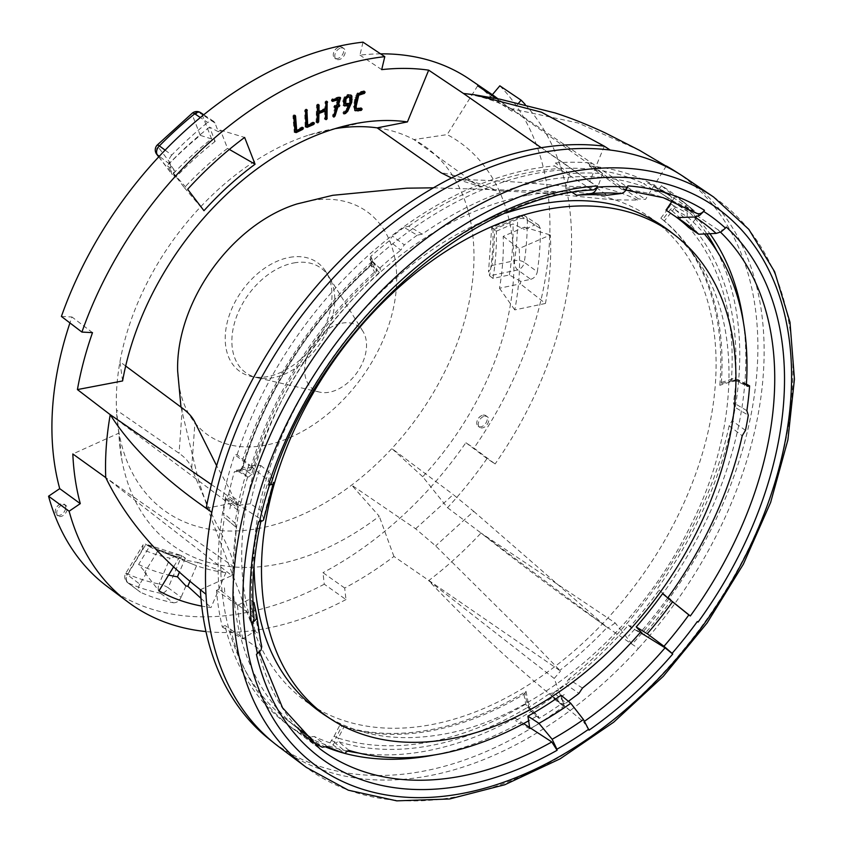 <?xml version="1.0" encoding="UTF-8"?>
<svg xmlns="http://www.w3.org/2000/svg" width="843" height="843" viewBox="0 0 843 843"><rect width="100%" height="100%" fill="white"/><g stroke="black" fill="none" stroke-linecap="round" stroke-linejoin="round"><path stroke-width="0.63" stroke-dasharray="4.21 3.16" d="M344.671 588.014L322.964 572.66L324.281 584.21L345.988 599.563L344.671 588.014A305.103 205.544 125.5 0 0 393.923 556.443L560.542 671.07L529.067 638.53L435.662 545.916L415.631 528.772L351.636 485.104L379.255 516.264A247.421 166.682 -54.5 0 1 375.978 518.719A247.421 166.682 -54.5 0 1 121.972 460.584A247.421 166.682 -54.5 0 1 119.053 436.716A247.421 166.682 -54.5 0 1 118.863 433.154L72.825 453.966M496.327 98.515L638.372 198.906L637.635 200.076C622.113 199.991 615.717 199.939 602.102 198.8L567.139 195.334C540.11 192.952 516.601 191.435 496.601 190.771L485.399 188.811L475.441 183.732L413.924 139.59A223.88 150.823 -54.5 0 1 415.873 140.665A223.88 150.823 -54.5 0 1 394.05 446.126A223.88 150.823 -54.5 0 1 391.847 448.539A223.88 150.823 125.5 0 1 351.636 485.104A223.88 150.823 -54.5 0 1 349.128 486.98A223.88 150.823 -54.5 0 1 116.65 412.775A223.88 150.823 -54.5 0 1 116.503 410.067L179.053 453.271C185.291 457.591 189.496 462.512 191.698 468.055C197.104 481.975 204.28 498.35 213.226 517.191L225.197 541.554C228.79 549.13 232.025 557.381 234.934 566.296A302.732 203.953 -54.5 0 1 238.959 509.941L229.022 488.097L216.63 465.705M393.923 556.443L379.255 516.264M415.631 528.772L453.239 494.567L473.692 511.332L435.662 545.916M570.163 710.523L564.336 705.865C520.879 671.787 475.652 630.048 428.644 580.648A306.083 206.208 125.5 0 0 481.016 533.018C535.189 575.895 585.558 612.966 632.113 644.231L638.383 648.478A349.666 235.566 -54.5 0 1 570.163 710.523A349.666 235.566 -54.5 0 1 278.633 746.613M293.87 116.313L293.027 115.712L292.942 116.281L294.154 131.434L295.313 132.003M520.795 281.404L509.372 274.966L492.986 278.411L489.625 275.83L517.728 269.929L530.753 279.318L520.795 281.404A287.157 193.458 125.5 0 1 520.384 283.838L499.499 288.222A260.571 175.544 125.5 0 0 503.208 236.367L524.441 227.167A287.157 193.458 -54.5 0 1 524.504 229.433L534.631 225.049L521.554 216.366A7.039 4.752 -56.4 0 1 525.684 216.43A7.039 4.752 -56.4 0 1 527.339 219.949L540.405 228.622A306.957 206.798 -54.5 0 1 537.328 271.762L524.304 262.363A306.578 206.546 125.5 0 0 527.339 219.949A7.039 3.793 179.9 0 0 517.549 219.264A7.039 3.467 66.6 0 1 518.982 215.829A7.039 3.467 66.6 0 1 521.554 216.366L492.986 228.748L491.669 227.694L488.519 272.047L491.933 265.471A270.719 182.383 125.5 0 0 494.514 229.254L517.549 219.264A299.539 201.804 -54.5 0 1 514.588 260.708A7.039 3.182 -171.9 0 1 524.304 262.363A7.039 4.615 125.8 0 1 517.728 269.929A7.039 4.194 78.1 0 1 514.588 260.708L491.933 265.471M492.986 278.411A263.574 177.567 125.5 0 0 496.369 231.172L492.986 228.748C490.963 227.231 491.48 227.399 494.514 229.254M496.369 231.172L513.018 223.953L524.504 229.433M670.385 599.521L671.302 600.205A328.475 221.298 -54.5 0 1 643.725 634.969L629.953 626.76L628.446 625.148L622.376 631.955L615.232 622.956L481.016 533.018L607.108 627.434A302.732 203.953 -54.5 0 1 560.184 670.101M268.243 738.394A349.265 235.302 -54.5 0 0 564.336 705.865L558.487 690.048C581.164 673.178 602.46 653.81 622.376 631.944L632.113 644.231A349.265 235.302 -54.5 0 0 673.831 170.412M377.158 127.862A223.88 150.823 125.5 0 1 413.924 139.59L447.169 134.606A247.421 166.682 -54.5 0 1 449.73 135.997A247.421 166.682 -54.5 0 1 425.61 473.576A247.421 166.682 -54.5 0 1 422.722 476.738L447.528 507.697A305.103 205.544 125.5 0 0 487.022 458.55L495.115 463.956L473.945 448.097L465.863 442.701A304.492 205.134 125.5 0 1 322.964 572.66M477.675 85.796L447.169 134.606M451.574 178.01L461.838 179.675C480.573 179.938 502.723 181.034 528.298 182.942L561.417 185.818C574.262 186.714 580.247 186.63 594.747 186.387A302.732 203.953 -54.5 0 1 637.635 200.076M461.838 179.675C474.303 181.582 485.895 185.281 496.601 190.771M639.574 150.36L578.108 122.973L511.332 108.747A306.083 206.208 125.5 0 0 463.46 93.468L595.263 185.144L594.747 186.387M242.763 459.33L250.023 465.368L248.759 465.357L234.681 454.609L237.125 454.63L242.763 459.33A326.662 220.076 -54.5 0 1 560.922 169.991L554.557 165.955L555.347 162.994A329.655 222.088 -54.5 0 1 590.363 162.994L589.289 165.923L594.895 169.97A326.662 220.076 -54.5 0 1 601.691 170.686M237.125 454.63A326.494 219.96 -54.5 0 1 554.557 165.955M529.636 727.52L529.836 728.858A328.475 221.298 125.5 0 0 564.557 706.961L552.165 697.509A329.655 222.088 -54.5 0 1 515.495 720.628L515.105 718.057L521.459 722.198A326.662 220.076 -54.5 0 1 434.893 754.854M515.105 718.057A326.494 219.96 -54.5 0 1 358.612 753.01M347 750.934A326.494 219.96 -54.5 0 1 304.386 735.265M304.175 735.149A326.494 219.96 -54.5 0 1 286.367 723.684A326.494 219.96 -54.5 0 1 224.912 625.443L222.362 627.076A329.655 222.088 -54.5 0 1 216.472 590.374L219.064 589.057L224.891 593.778A326.662 220.076 -54.5 0 1 224.333 586.054M306.789 737.709A326.662 220.076 -54.5 0 1 292.194 728.046A326.662 220.076 -54.5 0 1 230.613 629.373L224.912 625.443M331.32 740.354L334.713 742.04L336.209 737.214L334.091 736.287L330.024 742.862L345.293 753.547A326.662 220.076 -54.5 0 1 344.766 753.368M326.062 747.13A326.662 220.076 -54.5 0 1 308.443 738.658M743.484 322.7A326.662 220.076 -54.5 0 1 663.03 593.451L659.089 590.058A329.655 222.088 -54.5 0 1 629.953 626.76M688.731 227.526L698.836 214.933A328.475 221.298 125.5 0 0 691.903 208.832A328.475 221.298 125.5 0 0 675.043 196.756L661.47 185.692A329.655 222.088 -54.5 0 1 679.068 198.221A329.655 222.088 -54.5 0 1 686.613 204.891L684.558 207.441L690.343 211.298A326.662 220.076 -54.5 0 1 709.901 233.711M684.558 207.441A326.494 219.96 -54.5 0 1 706.803 233.848M716.982 251.151A326.494 219.96 -54.5 0 1 657.319 588.73M125.681 366.02L119.959 361.763A223.88 150.823 -54.5 0 1 120.507 358.823A223.88 150.823 -54.5 0 1 308.823 135.059A223.88 150.823 -54.5 0 1 335.198 128.631M327.126 101.571L325.883 101.012L325.113 101.771L324.818 108.473L318.138 110.981M326.736 101.687L325.883 101.012M325.967 102.372L325.113 101.771M530.753 279.318C534.22 278.232 536.401 275.703 537.328 271.762M540.405 228.622L538.698 225.081L534.631 225.049M484.609 416.2A6.544 4.415 -54.5 0 1 487.328 416.716A6.544 4.415 -54.5 0 1 487.117 424.609A6.544 4.415 -54.5 0 1 479.72 427.369A6.544 4.415 -54.5 0 1 478.961 421.184A6.544 4.415 -54.5 0 1 484.609 416.2M122.593 380.952L119.959 361.763A223.88 150.823 125.5 0 0 116.503 410.067L118.863 433.154M341.099 47.946A6.544 4.415 -54.5 0 1 343.828 48.462A6.544 4.415 -54.5 0 1 343.607 56.355A6.544 4.415 -54.5 0 1 336.209 59.115A6.544 4.415 -54.5 0 1 335.461 52.93A6.544 4.415 -54.5 0 1 341.099 47.946M218.369 131.729L209.58 127.114L215.155 141.424L211.593 138.937L202.025 114.385L214.976 123.025L218.369 131.729A287.157 193.458 125.5 0 1 220.423 130.138L227.536 148.379A260.571 175.544 125.5 0 0 184.354 187.652L173.237 173.047A287.157 193.458 -54.5 0 1 175.091 171.076L169.791 164.111L159.285 156.313M214.976 123.025L213.816 121.476L212.036 120.823L207.663 122.425L200.371 117.556M165.133 150.159L171.761 155.08A306.957 206.798 -54.5 0 1 207.663 122.425M171.761 155.08C168.937 158.368 168.284 161.382 169.791 164.111M149.422 546.675A263.574 177.567 125.5 0 0 185.376 558.15L181.803 555.758A263.68 177.641 -54.5 0 1 145.976 544.325L127.43 574.789L139.78 584.125L146.355 573.324L138.621 564.431L149.422 546.675L145.533 544.093L143.141 544.768L142.499 549.373A270.719 182.383 125.5 0 0 170.065 558.171L159.085 583.999A7.039 1.623 -157 0 1 168.189 587.792A7.039 4.626 -53.6 0 1 160.444 593.251L173.342 602.756A306.957 206.798 -54.5 0 1 140.518 592.281L128.168 582.945A306.578 206.546 125.5 0 0 160.444 593.251A7.039 4.984 -78.6 0 1 159.085 583.999A299.539 201.804 -54.5 0 1 127.546 573.935A7.039 5.153 -65.7 0 0 128.168 582.945A7.039 4.826 127.1 0 1 127.535 582.576A7.039 4.826 127.1 0 1 127.43 574.789A7.039 0.569 -148.7 0 1 125.776 573.293A7.039 0.569 -148.7 0 1 127.546 573.935L142.499 549.373M139.78 584.125C137.799 587.929 138.041 590.658 140.518 592.281L127.535 582.576A7.039 7.039 0 0 1 125.776 573.293L143.141 544.768M173.342 602.756C176.514 602.977 179.095 601.164 181.087 597.297L168.189 587.792L181.803 555.758L180.086 555.126L170.065 558.171M185.913 585.948L181.087 597.297M146.355 573.324A287.157 193.458 125.5 0 1 144.701 572.492L158.473 549.857A260.571 175.544 125.5 0 0 168.674 554.525A260.571 175.544 125.5 0 0 197.947 562.46L190.054 581.017M63.046 504.799A6.544 4.415 -54.5 0 1 65.765 505.305A6.544 4.415 -54.5 0 1 65.554 513.197A6.544 4.415 -54.5 0 1 58.156 515.958A6.544 4.415 -54.5 0 1 57.398 509.773A6.544 4.415 -54.5 0 1 63.046 504.799M324.281 584.21A318.917 214.86 -54.5 0 1 107.072 586.349M61.402 316.431L71.982 316.989A304.492 205.134 125.5 0 0 69.937 322.943M380.562 53.847A304.492 205.134 125.5 0 0 359.94 55.122L363.006 42.15M492.344 94.722L490.573 96.819A304.492 205.134 125.5 0 0 469.435 79.158M499.836 85.817A318.917 214.86 -54.5 0 1 473.945 448.097M333.438 116.914L332.595 116.302L333.333 116.492M260.782 465.473L270.592 473.629L273.501 482.386A323.417 217.884 125.5 0 0 263.638 518.529L260.571 510.342L250.339 503.766A312.416 210.476 -54.5 0 1 260.782 465.473L250.023 465.368L269.718 481.743L271.035 484.04M593.546 189.917L591.291 189.306A327.484 220.634 125.5 0 0 269.718 481.743M572.355 192.51L565.632 188.242L569.099 175.196L591.291 189.306M560.922 169.991L569.099 175.196L569.51 173.658A328.475 221.298 -54.5 0 1 602.661 173.658L597.318 188.221L607.065 195.249M594.895 169.97L621.66 189.285L625.116 189.475L627.887 185.892M690.343 211.298L717.92 229.728C720.617 231.066 723.41 230.181 726.297 227.052M684.98 177.578A349.666 235.566 -54.5 0 1 638.383 648.478M317.526 105.544L316.673 104.943L316.536 105.512L316.125 121.529L317.084 122.614M343.912 113.889L343.069 113.289L344.65 112.899M348.422 105.059L346.958 108.052L343.407 111.887L342.922 112.783L343.765 113.499M306.884 109.78L305.556 109.232L304.702 110.602L305.134 126.113L306.241 126.766M306.452 109.832L305.556 109.232M588.994 730.186L583.609 721.914A327.484 220.634 125.5 0 0 584.652 721.176M561.09 695.243L564.199 705.749L583.609 721.914M660.459 189.443A326.662 220.076 -54.5 0 1 665.97 192.657L696.139 213.058A327.484 220.634 125.5 0 0 621.66 189.285M589.289 165.923L595.885 166.629C617.171 169.306 636.634 175.523 654.284 185.27L659.647 188.389L661.47 185.692M350.741 95.027L347.811 94.384L344.387 96.745L342.722 101.339L344.007 105.638M422.722 476.738L391.847 448.539L453.239 494.567M339.529 98.283L339.581 96.913L340.424 97.514M339.855 97.43L338.38 96.966L332.279 98.863L331.267 100.106L332.131 100.77M492.986 228.748A263.68 177.641 -54.5 0 1 489.625 275.83L488.529 272.047M475.441 183.732C464.872 178.263 453.408 174.606 441.068 172.762M229.844 508.835A326.662 220.076 -54.5 0 1 231.562 500.384L259.697 518.456A327.484 220.634 125.5 0 0 252.742 616.728L238.242 604.989A327.063 220.339 -54.5 0 1 238.211 604.568L224.891 593.778M219.064 589.057L218.527 581.544C217.146 557.002 218.98 531.427 224.006 504.809L225.671 496.601L223.153 496.927A329.655 222.088 -54.5 0 1 234.681 454.609M361.816 108.515L360.509 107.872L355.483 108.178M305.988 126.713L305.134 126.113M306.22 127.441L305.366 126.829M545.442 303.459L514.778 309.897A254.365 171.371 125.5 0 0 519.172 248.506L550.331 234.997A293.364 197.641 -54.5 0 1 545.442 303.459L520.384 283.838M525.21 104.5A319.539 215.271 -54.5 0 1 495.115 463.956M518.74 102.983L511.849 111.171A305.103 205.544 125.5 0 0 497.907 98.81M295.166 115.428L293.743 114.89L293.027 115.712M294.723 115.438L293.743 114.89M215.155 141.424A263.574 177.567 125.5 0 0 175.829 177.188L172.393 174.585A263.68 177.641 -54.5 0 1 211.593 138.937L200.276 135.344A270.719 182.383 125.5 0 0 170.117 162.762L158.062 146.914A7.039 1.191 44.5 0 1 157.272 145.007M200.697 112.709A7.039 4.795 123.7 0 1 202.025 114.385A7.039 4.763 -21.3 0 0 192.562 115.544A7.039 1.981 51 0 1 192.362 113.099M158.842 156.787L172.393 174.585L171.614 173.753L170.117 162.762M305.661 110.633L304.808 110.033M364.808 91.666L363.502 91.012L360.562 91.571L357.19 93.204L355.072 97.44L353.544 106.292L354.808 110.38M313.143 123.626L313.101 122.056L306.873 124.638M313.564 122.646L313.101 122.056L313.954 122.657M302.194 128.494L302.068 126.956L295.851 129.875M92.498 332.637L71.982 316.989M331.267 100.106L332.216 101.192M509.372 274.966A284.428 191.614 125.5 0 0 513.018 223.953M110.233 414.682L237.874 510.152L238.959 509.941M447.528 507.697L481.016 533.018M473.692 511.332L607.108 627.434M337.653 99.052L335.82 104.953L333.796 106.513L334.639 107.177M336.663 105.565L335.82 104.953M318.686 104.743L317.442 104.184L316.673 104.943M318.296 104.859L317.442 104.184M334.639 107.114L333.796 106.513L334.745 107.619M339.423 104.838L337.643 104.395M666.286 165.976L645.506 199.391L638.372 198.906M511.332 108.747L645.506 199.391M523.587 723.579L521.459 722.198M230.613 629.373L257.821 648.13A327.484 220.634 125.5 0 0 320.003 748.911L286.367 723.684M175.829 177.188L167.104 165.734L175.091 171.076M324.776 110.349L324.566 118.357L325.524 119.443M231.562 500.384L225.671 496.601M615.232 622.956L607.698 628.183M349.044 96.45L349.55 99.2L348.865 103.067L344.819 103.341M666.002 210.139A312.416 210.476 -54.5 0 1 671.281 213.553A312.416 210.476 -54.5 0 1 675.96 216.872M200.349 589.7L231.836 575.579L105.744 477.591L233.827 566.802L234.934 566.296M211.403 484.546L237.073 502.27L237.874 510.152M335.198 107.008L332.49 115.849M643.725 634.969L642.946 634.126M628.446 625.148L634.79 629.078A326.662 220.076 -54.5 0 1 628.541 636.086M640.28 632.482L634.79 629.078M197.947 562.46L225.892 572.618L211.045 607.55A293.364 197.641 -54.5 0 1 201.74 606.096M200.961 598.319L211.045 607.55M263.638 518.529L263.733 519.372M295.008 132.035L294.154 131.434M698.836 214.933L686.613 204.891M345.988 599.563A319.539 215.271 -54.5 0 1 205.945 631.565M258.485 521.828L261.067 520.553L259.697 518.456M250.339 503.766L237.842 505.421L223.153 496.927M238.242 604.989L249.76 599.141L252.995 601.765M252.742 616.728L254.091 618.994M332.627 99.748L331.784 99.147M483.092 415.125A6.544 4.415 -54.5 0 1 485.81 415.631A6.544 4.415 -54.5 0 1 487.128 420.035A6.544 4.415 -54.5 0 1 483.429 425.704A6.544 4.415 -54.5 0 1 478.202 426.284A6.544 4.415 -54.5 0 1 476.801 422.617A6.544 4.415 -54.5 0 1 481.89 415.494A6.544 4.415 -54.5 0 1 483.092 415.125M529.836 728.858L515.495 720.628M222.362 627.076L242.858 638.868L254.934 631.133L259.128 634.031A312.711 210.676 -54.5 0 1 258.011 629.015A312.711 210.676 -54.5 0 1 254.049 602.619M604.326 146.197L589.71 181.582L541.238 147.746M564.262 694.548A326.662 220.076 -54.5 0 1 557.033 699.785L564.199 705.749L564.557 706.961M569.51 173.658L555.347 162.994M242.858 638.868A327.959 220.95 -54.5 0 1 237.42 604.968L238.211 604.568M237.42 604.968L216.472 590.374M185.376 558.15L179.58 571.786M220.423 130.138L244.639 137.43M227.536 148.379L229.359 149.422M206.166 508.287L237.073 502.27M671.302 600.205L659.089 590.058M325.672 109.074L324.818 108.473M428.644 580.648L554.209 678.457L558.487 690.048L551.47 695.148L552.165 697.509M672.208 200.95L675.043 196.756M256.43 654.347L259.086 651.091L257.821 648.13M254.934 631.133L249.76 599.141M231.836 575.579L233.827 566.802M565.632 188.242A312.416 210.476 -54.5 0 1 597.318 188.221M665.97 192.657L659.647 188.389M260.571 510.342A312.711 210.676 -54.5 0 1 270.592 473.629M487.022 458.55L465.863 442.701M554.209 678.457L560.542 671.07M182.288 408.096L179.053 453.271M191.698 468.055L194.954 422.375M602.661 173.658L590.363 162.994M144.701 572.492L158.948 590.922M158.473 549.857L179.159 557.697A254.365 171.371 125.5 0 0 192.857 564.262A254.365 171.371 125.5 0 0 225.892 572.618M173.806 566.507L179.159 557.697M200.276 135.344L192.562 115.544A299.539 201.804 -54.5 0 0 158.062 146.914A7.039 5.09 -37.3 0 0 156.693 154.206M209.58 127.114A284.428 191.614 125.5 0 0 167.104 165.734M173.237 173.047L187.641 189.264M511.849 111.171L490.573 96.819M381.71 69.632L359.94 55.122M557.033 699.785L551.47 695.148M663.03 593.451L668.004 597.561M184.354 187.652L203.953 210.697M339.581 46.86A6.544 4.415 -54.5 0 1 342.311 47.377A6.544 4.415 -54.5 0 1 343.617 51.771A6.544 4.415 -54.5 0 1 339.919 57.45A6.544 4.415 -54.5 0 1 334.692 58.03A6.544 4.415 -54.5 0 1 333.291 54.363A6.544 4.415 -54.5 0 1 338.38 47.24A6.544 4.415 -54.5 0 1 339.581 46.86M65.564 508.624A6.544 4.415 -54.5 0 1 61.866 514.293A6.544 4.415 -54.5 0 1 56.639 514.883A6.544 4.415 -54.5 0 1 55.227 511.206A6.544 4.415 -54.5 0 1 60.327 504.082A6.544 4.415 -54.5 0 1 61.528 503.714A6.544 4.415 -54.5 0 1 64.247 504.219A6.544 4.415 -54.5 0 1 65.564 508.624M138.621 564.431A284.428 191.614 125.5 0 0 168.6 575.063M589.71 181.582L595.263 185.144M333.712 115.112L332.859 114.5M503.208 236.367L519.172 248.506M524.441 227.167L550.331 234.997M499.499 288.222L514.778 309.897M349.708 103.678L348.865 103.067M248.759 465.357A328.475 221.298 125.5 0 0 237.842 505.421M295.282 132.73L294.428 132.119M746.392 384.556L735.275 379.097A2.814 1.401 3.9 0 0 731.492 378.728L731.482 379.202A2.677 1.465 72.1 0 1 730.733 380.583A2.814 1.538 -107.9 0 0 729.943 382.037L736.013 380.836L737.815 379.476L734.611 380.088A2.814 1.538 -107.9 0 0 733.779 381.552M664.358 220.95L660.828 218.189A302.732 203.953 -54.5 0 1 719.827 385.304L721.387 382.459A302.732 203.953 -54.5 0 0 664.358 220.95L675.833 206.598L675.58 210.023L687.077 216.567A319.623 215.334 -54.5 0 1 704.39 233.964M687.077 216.567L687.33 213.142L674.042 206.166L670.343 209.528L662.64 219.601M375.283 273.395L370.909 265.513A2.677 1.886 -29 0 0 371.805 263.69A2.814 1.981 -29 0 1 372.754 261.773L371.71 258.158A2.814 1.981 -29 0 0 370.952 260.729A2.814 1.981 -29 0 0 371.236 261.098L380.488 268.812L379.455 272.373L371.089 265.271A2.814 0.622 -132.5 0 0 370.309 265.029A2.814 0.622 -132.5 0 0 370.52 265.903L372.132 261.699L371.089 265.271A318.19 214.364 -54.5 0 0 242.384 468.529L239.528 471.111L238.738 470.352A2.814 1.855 88.2 0 0 238.053 470.183L241.604 469.33L236.546 470.426L247.642 476.948L248.727 476.906L239.528 471.111L242.784 467.865A2.677 1.76 88.2 0 1 241.604 469.33L251.161 469.024L249.928 470.563A302.732 203.953 -54.5 0 1 377.137 269.665L375.283 273.395A302.732 203.953 -54.5 0 0 252.331 467.559L251.161 469.024M380.488 268.812L370.235 259.296L370.751 256.42A323.122 217.684 -54.5 0 1 389.139 240.919L392.522 236.072L404.303 244.87L400.804 250.15L389.139 240.919M379.455 272.373A319.623 215.334 -54.5 0 0 251.572 474.335L242.384 468.529A2.814 0.948 -163.4 0 1 241.941 467.77C266.04 390.003 308.833 322.426 370.309 265.029L371.384 262.594L369.951 258.938L376.178 271.572M561.069 704.084L566.053 703.02L553.735 692.693L549.056 693.884L561.069 704.084A323.86 218.179 -54.5 0 1 539.046 718.394L538.414 716.392L529.499 707.593A2.677 1.739 134.6 0 0 527.37 707.54L536.348 716.371L538.814 717.182L529.847 708.341A2.677 1.739 134.6 0 0 529.499 707.593L527.918 705.391L529.067 709.153L529.288 704.432A2.814 1.749 -10.8 0 0 528.213 706.171L528.213 706.171A2.814 1.749 -10.8 0 0 528.635 706.866L526.791 702.64L524.936 692.893L526.032 691.365A302.732 203.953 -54.5 0 1 339.813 725.159L343.933 726.993A302.732 203.953 -54.5 0 0 523.903 694.337L524.936 692.893M348.96 750.375L338.77 741.756A2.677 1.581 130.2 0 0 335.82 743.537L346.009 752.156M523.903 694.337L525.758 704.074L527.37 707.54A318.19 214.364 -54.5 0 1 338.77 741.756L338.212 738.099L336.209 737.214L341.921 726.097M333.364 744.664L334.713 742.04L335.82 743.537M536.348 716.371A319.623 215.334 -54.5 0 1 528.624 720.818M234.976 522.997L236.398 527.549L224.428 517.37L223.258 513.008L234.976 522.997A326.662 220.076 125.5 0 1 237.779 507.844L225.787 499.383L228.706 494.283L241.056 502.439L237.779 507.844M227.125 519.667L236.398 527.549A323.86 218.179 -54.5 0 0 297.874 728.5A323.86 218.179 -54.5 0 0 298.106 728.679M324.091 714.706C357.39 735.77 396.853 742.325 442.48 734.348C534.135 718.974 635.422 635.222 687.582 531.648C749.079 415.483 741.229 284.534 669.553 230.929M505.853 213.047C373.965 254.133 250.097 427.601 254.049 565.674M293.965 262.921A64.405 43.393 -54.5 0 1 328.875 276.673A64.405 43.393 -54.5 0 1 330.572 279.739A64.405 43.393 -54.5 0 1 318.633 345.577A64.405 43.393 -54.5 0 1 260.234 378.244A64.405 43.393 -54.5 0 1 256.788 377.632A64.405 43.393 -54.5 0 1 235.439 319.834A64.405 43.393 -54.5 0 1 293.965 262.921M289.634 257.378A66.829 45.027 -54.5 0 1 324.84 270.097A66.829 45.027 -54.5 0 1 315.229 343.143A66.829 45.027 -54.5 0 1 249.254 375.936A66.829 45.027 -54.5 0 1 229.307 315.24A66.829 45.027 -54.5 0 1 289.634 257.378M648.183 183.1A325.556 219.328 125.5 0 1 657.266 188.042L671.081 196.493L657.266 188.042L659.015 191.951L672.767 200.813L671.049 196.472A326.662 220.076 125.5 0 0 660.954 190.982L656.033 191.709L643.641 183.595L648.183 183.1L660.954 190.982M422.185 234.143L417.201 235.208L404.124 227.389L408.792 226.198L422.185 234.143A323.86 218.179 -54.5 0 1 656.033 191.709M417.201 235.208A326.662 220.076 125.5 0 0 404.303 244.87M379.993 267.916A323.86 218.179 -54.5 0 1 400.804 250.15M251.572 474.335L248.727 476.906M241.056 502.439A323.86 218.179 -54.5 0 1 247.642 476.948M566.053 703.02A326.662 220.076 125.5 0 0 568.393 701.323M667.909 597.687A323.86 218.179 -54.5 0 1 640.828 631.86M672.767 200.813A323.86 218.179 -54.5 0 1 674.084 201.646A323.86 218.179 -54.5 0 1 688.204 211.993L687.33 213.142M327.221 746.508L314.218 736.487L309.676 736.982L322.3 747.235M312.205 741.756L300.593 732.04L298.833 728.131L310.498 737.414M309.676 736.982A325.556 219.328 125.5 0 1 300.593 732.04L303.817 734.79M746.445 385.262L735.496 380.225A2.814 1.538 -107.9 0 0 734.611 380.088L720.628 383.839M236.44 471.785A2.814 1.855 88.2 0 1 238.053 470.183L235.871 470.246L236.546 470.426L234.343 471.848L240.36 470.868A2.814 1.855 88.2 0 1 241.604 469.33M721.387 382.459L731.482 379.202L735.981 380.72L735.275 379.097A318.19 214.364 -54.5 0 0 675.58 210.023A2.814 2.076 -50 0 0 672.324 211.14A315.387 212.478 -54.5 0 1 731.492 378.728M688.204 211.993L672.735 201.635L668.541 208.105L672.324 211.14M746.413 384.145L737.815 379.476L733.02 380.267L735.981 380.72L747.172 386.21M582.46 688.067L568.719 679.163L565.337 684.01L578.962 693.357M225.787 499.383A325.556 219.328 125.5 0 0 223.258 513.008M404.124 227.389A325.556 219.328 125.5 0 0 392.522 236.072M252.331 467.559L242.953 467.359A315.387 212.478 -54.5 0 1 370.52 265.903M745.475 430.373L732.072 420.699L729.153 425.799L742.209 435.778M746.866 410.667L733.431 402.712L734.59 407.074L748.289 415.23M671.039 203.848L674.042 206.166L675.812 203.848M298.833 728.131A323.122 217.684 -54.5 0 1 285.608 718.837A323.122 217.684 -54.5 0 1 224.428 517.37M330.024 742.862A323.122 217.684 -54.5 0 1 314.218 736.487M529.847 708.341L528.635 706.866L529.067 709.153L539.046 718.394M549.056 693.884A323.122 217.684 -54.5 0 1 529.71 706.634M736.013 380.836A323.122 217.684 -54.5 0 1 733.431 402.712M729.153 425.799A323.122 217.684 -54.5 0 1 568.719 679.163M408.792 226.198A323.122 217.684 -54.5 0 1 643.641 183.595M240.698 469.446L241.941 467.77A2.814 0.948 -163.4 0 1 242.953 467.359M732.072 420.699A325.556 219.328 125.5 0 0 734.59 407.074M553.735 692.693A325.556 219.328 125.5 0 0 565.337 684.01M228.706 494.283A323.122 217.684 -54.5 0 1 234.343 471.848M659.015 191.951A323.122 217.684 -54.5 0 1 660.965 193.184A323.122 217.684 -54.5 0 1 672.735 201.635M341.995 323.154A38.725 26.091 -54.5 0 1 362.985 331.425A38.725 26.091 -54.5 0 1 356.831 372.848A38.725 26.091 -54.5 0 1 319.645 392.121A38.725 26.091 -54.5 0 1 306.81 357.379A38.725 26.091 -54.5 0 1 341.995 323.154M297.01 203.943A137.124 92.382 -54.5 0 1 309.813 200.792A137.124 92.382 -54.5 0 1 394.334 303.649A137.124 92.382 -54.5 0 1 264.481 445.399A137.124 92.382 -54.5 0 1 177.652 371.089M528.013 195.197A296.947 200.054 -54.5 0 1 568.751 191.941A296.947 200.054 -54.5 0 1 649.184 216.777A296.947 200.054 -54.5 0 1 602.977 623.283A296.947 200.054 -54.5 0 1 254.491 632.018A296.947 200.054 -54.5 0 1 301.278 365.957A296.947 200.054 -54.5 0 1 528.013 195.197M293.796 116.882L292.942 116.281M720.512 232.173A327.484 220.634 125.5 0 0 717.92 229.728M317.389 106.123L316.536 105.512M316.979 122.13L316.125 121.529M343.765 113.383L342.922 112.783M345.24 97.356L344.387 96.745M343.565 101.94L342.722 101.339M339.223 97.577L338.38 96.966M335.64 105.881L334.797 105.27M335.135 106.165L334.292 105.565M333.133 99.463L332.279 98.863M364.355 91.624L363.502 91.012M361.405 92.172L360.562 91.571M358.033 93.815L357.19 93.204M350.403 99.811L349.55 99.2M350.298 97.577L349.455 96.977M350.235 101.086L349.392 100.486M256.757 615.685A323.417 217.884 125.5 0 0 260.782 642.176L258.011 629.015M305.545 111.202L304.702 110.602M313.448 122.741L312.605 122.14M302.416 127.672L301.573 127.072M325.83 102.951L324.976 102.34M344.218 105.87L343.375 105.259M713.589 196.999A350.477 236.114 -54.5 0 1 666.887 669.005A350.477 236.114 -54.5 0 1 306.294 767.372M345.103 111.719L344.26 111.107M344.25 112.488L343.407 111.887M325.419 118.958L324.566 118.357M361.362 108.473L360.509 107.872M358.149 109.084L357.306 108.484M355.925 98.041L355.072 97.44M338.939 104.848L338.096 104.247M347.579 104.216L346.736 103.605M354.397 106.892L353.544 106.292M347.811 108.663L346.958 108.052M348.654 94.985L347.811 94.384M529.288 704.432L527.887 701.123A2.814 1.749 -10.8 0 0 526.791 702.64A2.677 1.665 -10.8 0 1 525.758 704.074A315.387 212.478 -54.5 0 1 338.212 738.099L343.933 726.993M372.754 261.773L377.137 269.665M249.928 470.563L240.36 470.868M729.943 382.037L719.827 385.304M334.091 736.287L339.813 725.159M526.032 691.365L527.887 701.123M371.71 258.158L370.751 256.42M660.828 218.189L668.541 208.105M308.823 135.059L363.586 122.235M116.64 414.292L121.972 460.584M326.473 101.044L327.316 101.645M332.7 116.408L333.554 117.019M343.164 113.373L344.007 113.974M316.388 122.172L317.242 122.783M306.188 109.242L307.031 109.853M180.086 555.126L145.544 544.072M457.011 179.285L480.036 186.556M361.046 107.957L361.889 108.557M294.428 114.88L295.271 115.491M364.039 91.107L364.882 91.708M313.354 122.151L314.197 122.751M331.489 100.707L332.332 101.308M318.032 104.216L318.875 104.817M334.007 107.124L334.861 107.725M338.738 104.311L339.581 104.911M324.829 119L325.683 119.611M671.281 213.553L681.745 220.666M691.903 208.832L679.068 198.221M487.328 416.716L485.81 415.631M479.72 427.369L478.202 426.284M538.782 225.134L525.684 216.43A7.039 7.039 0 0 0 518.982 215.829L491.669 227.673M302.363 127.051L303.206 127.662M623.293 189.896L625.906 190.118M259.591 652.008L259.096 649.879M343.533 105.396L344.376 105.997M158.737 156.893L171.582 173.763M260.877 521.438L261.098 520.437M343.828 48.462L342.311 47.377M336.209 59.115L334.692 58.03M60.327 504.082A8.451 8.451 0 0 0 55.238 511.206M481.89 415.494A8.451 8.451 0 0 0 476.801 422.617M65.765 505.305L64.247 504.219M58.156 515.958L56.639 514.883M192.857 564.262L168.674 554.525M354.334 110.127L355.188 110.739M338.38 47.24A8.451 8.451 0 0 0 333.291 54.363M213.679 121.371L203.774 114.764M350.372 94.669L351.215 95.28M330.572 279.739L324.84 270.097M260.234 378.244L249.254 375.936M285.608 718.837L297.874 728.5M660.965 193.184L674.084 201.646M362.985 331.425L328.875 276.673M319.645 392.121L256.788 377.632M180.992 407.137L198.6 480.763L211.087 517.908L254.491 632.018M433.534 187.82L568.751 191.941"/><path stroke-width="1.26" d="M303.037 129.095L302.922 127.556L296.694 130.486L295.545 116.018L294.586 115.491L293.796 116.882L295.008 132.035L296.167 132.604L302.563 129.464L302.574 127.504M688.857 614.947L662.566 593.704A312.416 210.476 -54.5 0 1 636.223 626.918L647.234 633.746L663.989 646.307A323.417 217.884 125.5 0 0 688.857 614.947L690.322 615.98A327.484 220.634 125.5 0 0 720.512 232.173M672.493 601.902A312.711 210.676 -54.5 0 1 647.234 633.746M497.907 98.81A305.103 205.544 125.5 0 0 490.963 93.773A305.103 205.544 125.5 0 0 477.675 85.796L496.327 98.515M81.919 332.079A319.539 215.271 -54.5 0 1 384.787 56.66L363.006 42.15A318.917 214.86 -54.5 0 0 61.402 316.431L81.919 332.079L92.498 332.637A305.103 205.544 125.5 0 0 77.419 389.582L122.593 380.952A247.421 166.682 -54.5 0 1 123.31 377.095A247.421 166.682 -54.5 0 1 363.586 122.235A247.421 166.682 -54.5 0 1 404.355 121.518A247.421 166.682 -54.5 0 1 407.432 121.919L428.676 70.159L463.46 93.468L474.114 94.722L541.385 112.172L604.326 146.197L610.216 150.054A349.666 235.566 -54.5 0 1 672.577 169.959A349.666 235.566 -54.5 0 1 681.85 175.502A349.666 235.566 -54.5 0 1 684.98 177.578L713.589 196.999A350.477 236.114 -54.5 0 0 435.104 232.015A350.477 236.114 -54.5 0 0 239.043 534.072A350.477 236.114 -54.5 0 0 306.294 767.372L348.328 790.207L396.768 800.85L449.604 798.974L504.778 784.749L560.173 758.805L613.715 722.177L663.325 676.297L707.108 622.956L743.336 564.252L770.628 502.439L787.889 439.92L794.443 379.097L789.996 322.3L774.622 271.709L748.826 229.349L713.589 196.999M407.432 121.919L377.158 127.862L441.068 172.762L451.574 178.01M335.198 128.631A223.88 150.823 -54.5 0 1 374.819 127.556A223.88 150.823 -54.5 0 1 377.158 127.862M358.612 753.01A326.494 219.96 -54.5 0 1 347 750.934M434.893 754.854A326.662 220.076 -54.5 0 1 345.314 753.516A323.86 218.179 -54.5 0 1 327.221 746.508L322.3 747.235A326.662 220.076 125.5 0 1 312.205 741.756L310.498 737.414A323.86 218.179 -54.5 0 1 298.106 728.679M344.766 753.368A326.662 220.076 -54.5 0 1 326.062 747.13M308.443 738.658A326.662 220.076 -54.5 0 1 306.789 737.709M709.901 233.711A326.662 220.076 -54.5 0 1 743.484 322.7M706.803 233.848A326.494 219.96 -54.5 0 1 716.982 251.151M326.726 101.624L327.474 101.813L325.967 102.372L325.672 109.074L318.981 111.592L319.033 104.985L317.526 105.544L316.979 122.13L317.832 122.804L318.728 121.476L318.939 113.457L325.619 110.949L325.419 118.958L326.273 119.632L327.031 118.874L327.126 101.571M190.054 581.017L187.831 586.264A287.157 193.458 -54.5 0 1 185.913 585.948L177.441 576.823L179.58 571.786M205.945 631.565A319.539 215.271 -54.5 0 1 127.883 601.955L107.072 586.349A318.917 214.86 -54.5 0 1 48.557 496.211L59.716 488.645A304.492 205.134 125.5 0 1 69.937 322.943M490.963 93.773L469.435 79.158A304.492 205.134 125.5 0 0 380.562 53.847M525.21 104.5A319.539 215.271 -54.5 0 0 521.111 100.169L499.836 85.817L492.344 94.722M339.286 106.471L339.803 105.512L338.486 104.996L340.583 97.946L339.223 97.577L332.627 99.748L332.49 101.392L338.507 99.653L336.663 105.565L334.639 107.114L335.008 107.809L336.041 107.609L333.438 116.914L335.008 116.123L337.853 107.05L339.286 106.471L338.443 105.87L338.58 104.226M333.438 116.914L334.113 117.051L333.333 116.492M333.27 116.45L337 106.45L338.443 105.87M271.035 484.04L268.538 484.988A334.523 225.376 -54.5 0 1 597.413 185.913L596.433 188.094L593.546 189.917C468.36 195.502 316.905 332.816 271.035 484.04M591.133 193.532C593.978 193.058 595.969 190.929 597.086 187.135A333.175 224.459 -54.5 0 1 627.445 187.114C625.97 190.876 623.831 193.005 621.038 193.511A323.417 217.884 125.5 0 0 591.133 193.532L576.686 195.27L572.355 192.51M597.086 187.135L597.413 185.913M627.445 187.114L627.887 185.892A334.523 225.376 -54.5 0 1 704.442 210.318C701.85 213.627 699.079 214.543 696.139 213.058L663.22 197.694L625.906 190.118M576.686 195.27A312.711 210.676 -54.5 0 1 607.065 195.249L621.038 193.511M697.34 621.533A333.175 224.459 -54.5 0 1 672.103 653.357L663.989 646.307M662.566 593.704L690.322 615.98M672.577 169.959L639.574 150.36L605.559 133.068C588.077 124.848 571.217 118.125 554.947 112.899L499.867 99.168L474.114 94.722M666.286 165.976A349.265 235.302 -54.5 0 1 673.831 170.412L681.85 175.502M346.03 98.789L348.422 96.924L350.298 97.577L349.708 103.678L345.662 103.942L346.03 98.789L345.187 98.178L347.569 96.313L349.455 96.977M345.187 103.605L344.481 100.696L345.187 98.178M294.428 132.119L302.194 128.494M344.218 105.87L349.265 105.66L343.912 113.889L345.504 113.499L347.738 111.287L351.773 102.203L351.889 96.144L351.215 95.28L348.654 94.985L345.24 97.356L343.565 101.94L344.376 105.997M316.241 122.014L316.979 122.203L317.885 120.876L318.085 112.857L324.776 110.349L325.619 110.949M317.084 122.614L317.832 122.804M306.399 109.843L307.168 109.98L306.399 109.843L305.545 111.202L305.988 126.713L307.094 127.367L313.501 124.574L314.418 123.247L313.448 122.741L307.716 125.238L306.884 109.78M588.709 729.206A333.175 224.459 -54.5 0 1 556.917 749.227L552.144 739.279A323.417 217.884 125.5 0 0 583.451 719.543L588.994 730.186A334.523 225.376 -54.5 0 0 672.735 654.042L672.103 653.357M583.451 719.543L570.764 703.294L561.09 695.243A312.416 210.476 -54.5 0 1 527.918 716.15L538.951 723.336L552.144 739.279M343.681 113.447L346.894 110.686L350.92 101.603L350.741 95.027M339.855 97.43L340.424 97.514M354.808 110.38L360.161 109.822L361.257 108.673L360.973 107.915M355.851 108.441L356.494 108.937L356.157 106.26L358.739 95.238L364.513 93.341L364.808 91.666L361.405 92.172L358.033 93.815L355.925 98.041L354.397 106.892L355.188 110.739L361.015 110.433L362.111 109.274L361.362 108.473L356.326 108.779L355.483 108.178L355.314 105.66L357.885 94.637L363.67 92.741L363.965 91.065M362.111 109.274L361.816 108.515M327.031 118.874L326.188 118.273L326.62 101.202M521.111 100.169L518.74 102.983M294.586 115.491L295.166 115.428M324.681 118.842L326.188 118.273M59.716 488.645L80.285 503.629A305.103 205.544 125.5 0 1 72.825 453.966L105.744 477.591C125.533 518.319 157.072 555.685 200.349 589.7L205.966 594.283A349.666 235.566 -54.5 0 1 211.825 512.344A349.666 235.566 -54.5 0 1 610.216 150.054M211.825 512.344L206.166 508.287A349.265 235.302 -54.5 0 1 604.326 146.197M365.103 92.424L364.808 91.666M314.418 123.247L313.954 122.657M338.486 104.996L337.643 104.395L339.74 97.345M296.694 130.486L295.851 129.875L294.692 115.449M318.591 122.045L317.748 121.445M77.419 389.582L110.233 414.682A306.083 206.208 125.5 0 0 105.744 477.591M570.764 703.294A312.711 210.676 -54.5 0 1 538.951 723.336M216.63 465.705L194.954 422.375C192.762 417.527 188.537 412.764 182.288 408.096L125.681 366.02M206.166 508.287C162.625 477.992 130.644 446.79 110.233 414.682L211.403 484.546M338.507 99.653L337.653 99.052L331.647 100.791M339.803 105.512L339.423 104.838M584.652 721.176A327.484 220.634 125.5 0 0 665.064 647.835L642.946 634.126L636.223 626.918M665.064 647.835L672.735 654.042M203.774 114.764L200.697 112.709A7.039 7.039 0 0 0 192.362 113.099L157.272 145.007A7.039 1.191 44.5 0 1 159.401 145.902L165.133 150.159M192.362 113.099A7.039 1.981 51 0 1 194.712 113.784A306.578 206.546 125.5 0 0 159.401 145.902A7.039 4.847 -53.4 0 0 157.43 154.933L158.842 156.787M259.591 652.008L282.521 707.741L320.003 748.911A327.484 220.634 125.5 0 0 551.796 741.956L523.587 723.579M334.155 107.198L336.041 107.609M325.524 119.443L326.273 119.632M305.366 126.829L312.658 123.974L313.564 122.646M313.996 124.227L313.143 123.626M318.981 111.592L318.138 110.981L318.18 104.374M694.664 216.999L699.574 215.439L703.684 211.445A333.175 224.459 -54.5 0 1 725.454 228.105L721.06 231.878L716.118 233.416A323.417 217.884 125.5 0 0 694.664 216.999L676.982 217.557L666.002 210.139L672.208 200.95M676.982 217.557A312.711 210.676 -54.5 0 1 681.745 220.666A312.711 210.676 -54.5 0 1 698.763 234.228L716.118 233.416M675.96 216.872A312.416 210.476 -54.5 0 1 688.731 227.526L698.763 234.228M642.946 634.126L640.28 632.482M187.831 586.264L200.961 598.319M263.733 519.372L273.501 482.386M263.638 518.529C264.112 520.142 262.753 521.195 259.528 521.691L258.485 521.828A334.523 225.376 -54.5 0 0 251.34 622.829L252.415 622.282C255.703 620.511 257.157 618.309 256.757 615.685L260.782 642.176A323.417 217.884 125.5 0 0 261.762 646.602L260.993 650.269L256.43 654.347A334.523 225.376 -54.5 0 0 557.086 750.291L556.917 749.227M259.528 521.691A333.175 224.459 -54.5 0 1 269.539 484.999L272.847 484.325L273.543 483.471M127.883 601.955A319.539 215.271 -54.5 0 1 69.126 511.206L48.557 496.211M252.995 601.765L254.049 602.619L256.757 615.685M261.098 520.437C253.458 555.115 251.13 587.961 254.101 618.994L253.142 621.491L251.34 622.829M358.739 95.238L357.885 94.637M261.762 646.602L259.981 638.088M529.636 727.52L527.918 716.15M551.796 741.956L557.086 750.291M541.238 147.746L463.46 93.468M307.716 125.238L306.873 124.638L306.315 109.369M307.094 127.367L306.241 126.766M229.359 149.422L255.071 164.216A254.365 171.371 125.5 0 0 203.953 210.697L187.641 189.264A293.364 197.641 -54.5 0 1 244.639 137.43L255.071 164.216M725.454 228.105L726.297 227.052A334.523 225.376 -54.5 0 1 698.078 622.081M303.427 128.115L302.922 127.556M269.539 484.999L268.538 484.988M703.684 211.445L704.442 210.318M343.375 105.259L348.422 105.059L349.265 105.66M306.294 767.372L278.633 746.613A349.666 235.566 -54.5 0 1 275.661 744.327A349.666 235.566 -54.5 0 1 205.966 594.283M364.513 93.341L363.67 92.741M349.044 96.45L350.298 97.577M201.74 606.096A293.364 197.641 -54.5 0 1 158.948 590.922L173.806 566.507M157.272 145.007A7.039 7.039 0 0 0 156.693 154.206A7.039 5.09 -37.3 0 0 157.43 154.933L159.285 156.313M275.661 744.327L268.243 738.394A349.265 235.302 -54.5 0 1 200.349 589.7M361.521 110.201L360.678 109.59M428.676 70.159A305.103 205.544 125.5 0 0 381.71 69.632L384.787 56.66M80.285 503.629L69.126 511.206M668.004 597.561L670.385 599.521M168.6 575.063A284.428 191.614 125.5 0 0 177.441 576.823M200.371 117.556L194.712 113.784A7.039 4.795 123.7 0 1 200.697 112.709M318.939 113.457L318.085 112.857M337.853 107.05L337 106.45M296.167 132.604L295.313 132.003M704.39 233.964A319.623 215.334 -54.5 0 1 746.392 384.556L747.172 386.21L749.596 385.873A323.86 218.179 -54.5 0 1 746.866 410.667L748.289 415.23A326.662 220.076 125.5 0 1 745.475 430.373L742.209 435.778A323.86 218.179 -54.5 0 1 667.909 597.687M528.624 720.818A319.623 215.334 -54.5 0 1 348.96 750.375L346.009 752.156L345.293 753.547M449.604 739.016A296.968 200.065 125.5 0 0 703.726 517.223A296.968 200.065 125.5 0 0 676.371 236.303A296.968 200.065 125.5 0 0 335.883 357.896A296.968 200.065 125.5 0 0 331.383 719.416A296.968 200.065 125.5 0 0 449.604 739.016M676.371 236.303L669.553 230.929C625.548 197.799 570.985 191.835 505.853 213.047M254.049 565.674C255.123 634.168 278.475 683.842 324.091 714.706L331.383 719.416M303.817 734.79L312.205 741.756M568.393 701.323A326.662 220.076 125.5 0 0 578.962 693.357L582.46 688.067A323.86 218.179 -54.5 0 0 640.828 631.86M749.596 385.873L746.413 384.145M180.992 407.137L177.652 371.089A137.124 92.382 -54.5 0 1 297.01 203.943L332.774 195.302L406.884 188.179L433.534 187.82M338.781 106.766L337.938 106.155M335.008 116.123L334.155 115.512M335.556 114.49L334.713 113.879M345.335 101.297L344.481 100.696M302.563 129.464L301.71 128.863M345.504 113.499L344.65 112.899M348.422 96.924L347.569 96.313M351.773 102.203L350.92 101.603M352.111 99.579L351.268 98.968M327.168 118.305L326.325 117.704M340.382 98.894L339.529 98.283M295.545 116.018L294.723 115.438M318.728 121.476L317.885 120.876M332.974 101.371L332.131 100.77M335.482 107.788L334.639 107.177M313.501 124.574L312.658 123.974M257.494 653.662A333.175 224.459 -54.5 0 1 252.415 622.282M360.793 94.205L359.95 93.594M307.305 110.433L306.452 109.832M347.738 111.287L346.894 110.686M356.157 106.26L355.314 105.66M347.316 106.144L346.473 105.544M364.007 93.573L363.154 92.972M357.622 98.009L356.779 97.398M327.579 102.288L326.736 101.687M351.889 96.144L351.036 95.544M319.139 105.459L318.296 104.859M248.854 536.148A343.438 231.372 125.5 0 0 602.366 728.363A343.438 231.372 125.5 0 0 700.691 197.82A343.438 231.372 125.5 0 0 248.854 536.148M361.015 110.433L360.161 109.822M358.064 111.023L357.221 110.422M335.862 113.499L335.008 112.899M746.445 385.262L748.447 386.242M156.693 154.206L158.737 156.893"/></g></svg>
